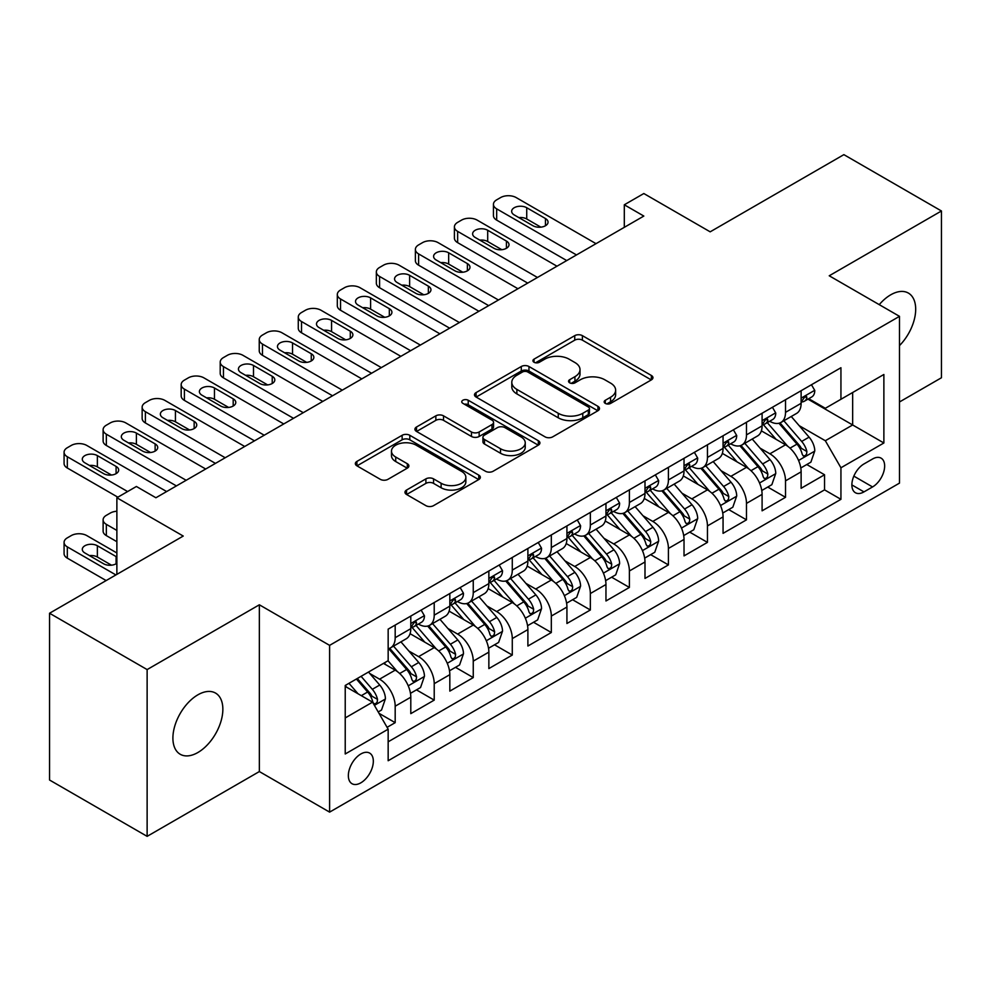 <?xml version="1.0" encoding="UTF-8"?>
<svg xmlns="http://www.w3.org/2000/svg" width="991" height="991" viewBox="0 0 991 991"><rect width="100%" height="100%" fill="white"/><g stroke="black" fill="none" stroke-linecap="round" stroke-linejoin="round"><path stroke-width="1.49" d="M605.29 403.399A3.791 2.193 0 0 0 610.654 403.399L651.36 379.887A5.413 3.134 0 0 0 652.945 377.682A5.413 3.134 0 0 0 651.36 375.465L582.398 335.652A5.413 3.134 0 0 0 574.743 335.652L534.025 359.151A3.791 2.193 0 0 0 532.923 360.699A3.791 2.193 0 0 0 534.025 362.248A3.791 2.193 0 0 0 539.389 362.248L544.666 359.213A17.343 10.009 0 0 1 569.181 359.213L574.929 362.533A17.343 10.009 0 0 1 580.008 369.606A17.343 10.009 0 0 1 574.929 376.679L569.664 379.726A3.791 2.193 0 0 0 568.549 381.275A3.791 2.193 0 0 0 569.664 382.823A3.791 2.193 0 0 0 575.028 382.823L580.292 379.776A17.343 10.009 0 0 1 604.807 379.776L610.555 383.096A17.343 10.009 0 0 1 615.634 390.181A17.343 10.009 0 0 1 610.555 397.255L605.29 400.302A3.791 2.193 0 0 0 604.176 401.85A3.791 2.193 0 0 0 605.29 403.399L605.29 400.302M197.878 752.516A35.329 20.402 120 0 0 220.956 721.386A35.329 20.402 120 0 0 215.542 693.081A35.329 20.402 120 0 0 197.878 694.827A35.329 20.402 120 0 0 174.8 725.957A35.329 20.402 120 0 0 180.213 754.262A35.329 20.402 120 0 0 197.878 752.516M899.494 345.599A35.329 20.402 120 0 0 908.375 293.076A35.329 20.402 120 0 0 890.711 294.822A35.329 20.402 120 0 0 879.24 304.658M360.835 782.828A17.665 10.195 120 0 0 372.381 767.257A17.665 10.195 120 0 0 369.668 753.11A17.665 10.195 120 0 0 360.835 753.978A17.665 10.195 120 0 0 349.303 769.549A17.665 10.195 120 0 0 352.003 783.708A17.665 10.195 120 0 0 360.835 782.828M406.545 490.05A5.413 3.134 0 0 0 404.96 492.267A5.413 3.134 0 0 0 406.545 494.472L425.895 505.645A5.413 3.134 0 0 0 433.55 505.645L478.764 479.545A5.413 3.134 0 0 0 480.35 477.328A5.413 3.134 0 0 0 478.764 475.123L409.803 435.297A5.413 3.134 0 0 0 402.135 435.297L356.921 461.41A5.413 3.134 0 0 0 355.335 463.615A5.413 3.134 0 0 0 356.921 465.832L380.296 479.322A5.413 3.134 0 0 0 387.964 479.322L407.313 468.148A5.413 3.134 0 0 0 408.899 465.943A5.413 3.134 0 0 0 407.313 463.726L395.719 457.037A14.493 8.374 0 0 1 391.47 451.116A14.493 8.374 0 0 1 400.426 443.386A14.493 8.374 0 0 1 416.22 445.207L461.62 471.419A14.493 8.374 0 0 1 465.857 477.328A14.493 8.374 0 0 1 456.913 485.057A14.493 8.374 0 0 1 441.119 483.249L433.55 478.876A5.413 3.134 0 0 0 425.895 478.876L406.545 490.05L406.545 494.472M899.494 401.974L941.45 377.757L941.45 210.984L843.874 154.646L710.175 231.832L643.828 193.53L624.305 204.79L643.828 216.063L155.909 497.755L136.399 486.482L116.876 497.755L116.876 574.371M147.126 669.582L147.126 836.354L259.357 771.555L259.357 604.795L147.126 669.582L49.55 613.243L183.236 536.057L116.876 497.755M259.357 604.795L329.607 645.364L899.494 316.34L899.494 483.113L329.607 812.125L329.607 645.364M941.45 210.984L829.232 275.783L899.494 316.34M545.05 436.845A5.413 3.134 0 0 0 552.705 436.845L597.92 410.745A5.413 3.134 0 0 0 599.505 408.54A5.413 3.134 0 0 0 597.92 406.322L528.959 366.509A5.413 3.134 0 0 0 521.291 366.509L476.076 392.609A5.413 3.134 0 0 0 474.491 394.827A5.413 3.134 0 0 0 476.076 397.032L545.05 436.845M464.383 404.217A3.791 2.193 0 0 1 468.223 404.749L468.223 400.24L538.336 440.722A5.413 3.134 0 0 1 539.922 442.94A5.413 3.134 0 0 1 538.336 445.145L493.134 471.245A5.413 3.134 0 0 1 485.466 471.245L416.505 431.432L416.505 427.01A5.413 3.134 0 0 0 414.919 429.214A5.413 3.134 0 0 0 416.505 431.432M416.505 427.01L435.854 415.836A5.413 3.134 0 0 1 443.51 415.836L471.481 431.989A5.413 3.134 0 0 0 479.149 431.989L491.982 424.569A5.413 3.134 0 0 0 493.568 422.364A5.413 3.134 0 0 0 491.982 420.147L462.859 403.337A3.791 2.193 0 0 1 461.756 401.789A3.791 2.193 0 0 1 464.098 399.769A3.791 2.193 0 0 1 468.223 400.24M147.126 836.354L49.55 780.016L49.55 613.243M387.085 727.332L395.186 722.662L378.983 713.309M369.767 673.508L379.578 679.169A22.075 12.747 60 0 1 395.186 706.211L410.794 697.193L410.794 713.644L434.219 700.117L416.455 689.872M408.8 650.976L418.611 656.624A22.075 12.747 60 0 1 434.219 683.666L449.827 674.66L449.827 691.111L473.252 677.584L455.488 667.327M447.833 628.43L457.644 634.091A22.075 12.747 60 0 1 473.252 661.133L488.86 652.128L488.86 668.578L512.285 655.051L494.521 644.794M486.866 605.897L496.677 611.558A22.075 12.747 60 0 1 512.285 638.6L527.893 629.582L527.893 646.033L551.318 632.518L533.554 622.261M525.899 583.365L535.71 589.026A22.075 12.747 60 0 1 551.318 616.068L566.926 607.049L566.926 623.5L590.351 609.985L572.587 599.728M564.932 560.832L574.73 566.493A22.075 12.747 60 0 1 590.351 593.535L605.959 584.517L605.959 600.967L629.384 587.44L611.62 577.196M603.965 538.299L613.763 543.948A22.075 12.747 60 0 1 629.384 570.989L644.992 561.984L644.992 578.434L668.417 564.907L650.653 554.65M642.998 515.754L652.796 521.415A22.075 12.747 60 0 1 668.417 548.457L684.025 539.438L684.025 555.901L707.45 542.374L689.686 532.117M682.031 493.221L691.829 498.882A22.075 12.747 60 0 1 707.45 525.924L723.058 516.906L723.058 533.356L746.483 519.841L728.719 509.585M721.064 470.688L730.862 476.349A22.075 12.747 60 0 1 746.483 503.391L762.091 494.373L762.091 510.823L785.516 497.309L785.516 480.858A22.075 12.747 -120 0 0 769.896 453.804L760.097 448.155M767.752 487.052L785.516 497.309M410.794 697.193A22.075 12.747 -120 0 0 395.186 670.151L383.48 663.388M449.827 674.66A22.075 12.747 -120 0 0 434.219 647.618L410.076 633.683M488.86 652.128A22.075 12.747 -120 0 0 473.252 625.073L449.109 611.137M527.893 629.582A22.075 12.747 -120 0 0 512.285 602.54L488.142 588.604M566.926 607.049A22.075 12.747 -120 0 0 551.318 580.008L527.175 566.072M605.959 584.517A22.075 12.747 -120 0 0 590.351 557.475L566.208 543.539M644.992 561.984A22.075 12.747 -120 0 0 629.384 534.942L605.241 521.006M684.025 539.438A22.075 12.747 -120 0 0 668.417 512.397L644.274 498.461M723.058 516.906A22.075 12.747 -120 0 0 707.45 489.864L683.307 475.928M762.091 494.373A22.075 12.747 -120 0 0 746.483 467.331L722.34 453.395M872.563 458.994L863.966 463.949A17.107 9.885 120 0 0 852.793 479.025A17.107 9.885 120 0 0 855.419 492.738A17.107 9.885 120 0 0 863.966 491.895L872.563 486.94A17.107 9.885 120 0 0 883.737 471.852A17.107 9.885 120 0 0 881.11 458.152A17.107 9.885 120 0 0 872.563 458.994M345.227 717.93L372.542 702.148L388.162 729.19L388.162 760.741L840.938 499.328L840.938 467.777L825.33 440.735L799.13 425.622M388.162 729.19L345.227 753.978L345.227 685.475L388.162 660.687L388.162 629.136L840.938 367.723L840.938 399.274L883.873 374.487L883.873 442.989L840.938 467.777M418.4 624.057L418.611 624.181A22.075 12.747 60 0 0 429.648 625.271L445.256 616.253A22.075 12.747 -120 0 0 449.827 606.145L449.827 593.522M457.433 601.525L457.644 601.636A22.075 12.747 60 0 0 468.681 602.739L484.289 593.72A22.075 12.747 -120 0 0 488.86 583.612L488.86 570.989M496.466 578.992L496.677 579.103A22.075 12.747 60 0 0 507.714 580.206L523.322 571.188A22.075 12.747 -120 0 0 527.893 561.079L527.893 548.457M535.499 556.459L535.71 556.57A22.075 12.747 60 0 0 546.747 557.66L562.355 548.655A22.075 12.747 -120 0 0 566.926 538.547L566.926 525.924M574.532 533.914L574.73 534.038A22.075 12.747 60 0 0 585.78 535.128L601.388 526.11A22.075 12.747 -120 0 0 605.959 516.001L605.959 503.391M613.565 511.381L613.763 511.505A22.075 12.747 60 0 0 624.813 512.595L640.421 503.577A22.075 12.747 -120 0 0 644.992 493.468L644.992 480.846M652.598 488.848L652.796 488.959A22.075 12.747 60 0 0 663.846 490.062L679.454 481.044A22.075 12.747 -120 0 0 684.025 470.936L684.025 458.313M691.631 466.315L691.829 466.427A22.075 12.747 60 0 0 702.879 467.517L718.487 458.511A22.075 12.747 -120 0 0 723.058 448.403L723.058 435.78M730.664 443.77L730.862 443.894A22.075 12.747 60 0 0 741.912 444.984L757.52 435.978A22.075 12.747 -120 0 0 762.091 425.87L762.091 413.247M388.162 741.813L824.549 489.864L824.549 474.763L801.124 488.29L801.124 471.84A22.075 12.747 -120 0 0 785.516 444.798L761.373 430.862M769.697 421.237L769.896 421.361A22.075 12.747 -120 0 0 780.945 422.451A22.075 12.747 -120 0 0 785.516 412.343L785.516 399.72M780.945 422.451L796.553 413.433A22.075 12.747 -120 0 0 801.124 403.325L801.124 390.714M395.186 625.073L395.186 637.696A22.075 12.747 60 0 1 390.615 647.804A22.075 12.747 60 0 1 388.162 648.696M390.615 647.804L406.223 638.786A22.075 12.747 -120 0 0 410.794 628.678L410.794 616.068M434.219 602.54L434.219 615.163A22.075 12.747 60 0 1 429.648 625.271M473.252 580.008L473.252 592.63A22.075 12.747 60 0 1 468.681 602.739M512.285 557.475L512.285 570.098A22.075 12.747 60 0 1 507.714 580.206M551.318 534.942L551.318 547.552A22.075 12.747 60 0 1 546.747 557.66M590.351 512.397L590.351 525.019A22.075 12.747 60 0 1 585.78 535.128M629.384 489.864L629.384 502.487A22.075 12.747 60 0 1 624.813 512.595M668.417 467.331L668.417 479.954A22.075 12.747 60 0 1 663.846 490.062M707.45 444.798L707.45 457.421A22.075 12.747 60 0 1 702.879 467.517M746.483 422.265L746.483 434.876A22.075 12.747 60 0 1 741.912 444.984M746.483 503.391L746.483 519.841M707.45 525.924L707.45 542.374M668.417 548.457L668.417 564.907M629.384 570.989L629.384 587.44M590.351 593.535L590.351 609.985M551.318 616.068L551.318 632.518M512.285 638.6L512.285 655.051M473.252 661.133L473.252 677.584M434.219 683.666L434.219 700.117M395.186 706.211L395.186 722.662M372.542 702.148L345.227 686.379M825.33 440.735L852.656 424.966L852.656 392.51L883.873 374.487M807.95 399.15L883.873 442.989M808.73 398.704L825.33 408.292L840.938 399.274M259.357 771.555L329.607 812.125M624.305 204.79L624.305 227.323M806.785 464.519L824.549 474.763M824.549 489.864L840.938 499.328M606.802 403.932L610.555 401.764A17.343 10.009 0 0 0 615.634 394.691L615.634 390.181M580.008 369.606L580.008 374.115A17.343 10.009 0 0 1 574.929 381.188L571.175 383.356M651.298 379.937L582.398 340.161A5.413 3.134 0 0 0 574.743 340.161L535.549 362.793M597.846 410.794L528.959 371.018A5.413 3.134 0 0 0 521.291 371.018L476.151 397.081M588.344 410.088A3.791 2.193 0 0 0 589.447 408.54A3.791 2.193 0 0 0 588.344 406.991L527.807 372.034A3.791 2.193 0 0 0 522.443 372.034L516.881 375.242A17.343 10.009 0 0 0 511.802 382.328A17.343 10.009 0 0 0 516.881 389.401L558.267 413.297A17.343 10.009 0 0 0 582.782 413.297L588.344 410.088L588.344 414.597A3.791 2.193 0 0 0 589.447 413.049L589.447 408.54M511.802 382.328L511.802 386.837A17.343 10.009 0 0 0 516.881 393.91L516.881 389.401M588.344 414.597L582.782 417.806A17.343 10.009 0 0 1 558.267 417.806L516.881 393.91M416.579 431.469L435.854 420.345L435.854 415.836M493.568 422.364L493.568 426.873A5.413 3.134 0 0 1 491.982 429.078L479.149 436.486A5.413 3.134 0 0 1 471.481 436.486L443.51 420.345A5.413 3.134 0 0 0 435.854 420.345M468.223 404.749L538.262 445.182M500.505 448.737A14.493 8.374 0 0 0 516.299 450.558A14.493 8.374 0 0 0 525.242 442.828A14.493 8.374 0 0 0 521.006 436.907L505.001 427.666A5.413 3.134 0 0 0 497.346 427.666L484.512 435.086A5.413 3.134 0 0 0 482.927 437.291A5.413 3.134 0 0 0 484.512 439.509L500.505 448.737L500.505 453.246A14.493 8.374 0 0 0 516.299 455.067A14.493 8.374 0 0 0 525.242 447.325L525.242 442.828M482.927 437.291L482.927 441.8A5.413 3.134 0 0 0 484.512 444.018L484.512 439.509M500.505 453.246L484.512 444.018M465.857 477.328L465.857 481.837A14.493 8.374 0 0 1 456.913 489.566A14.493 8.374 0 0 1 441.119 487.758L433.55 483.385A5.413 3.134 0 0 0 425.895 483.385L406.62 494.509M391.47 451.116L391.47 455.625A14.493 8.374 0 0 0 395.719 461.546L395.719 457.037M407.239 468.198L395.719 461.546M478.69 479.582L409.803 439.806A5.413 3.134 0 0 0 402.135 439.806L356.995 465.869M800.802 467.975L810.886 462.153L814.788 450.88A14.63 8.448 -120 0 0 809.09 437.142L791.252 416.493M787.684 446.223L767.294 422.624M776.089 439.347L764.259 425.659A35.057 20.241 -120 0 0 763.169 424.433M778.951 423.244L796.987 444.129A14.63 8.448 60 0 1 802.202 454.212L803.267 455.947L805.249 455.662L806.575 454.051L806.885 451.5A14.63 8.448 -120 0 0 801.669 441.429L783.844 420.779M780.016 422.909L799.39 445.343A7.457 4.298 60 0 1 801.273 448.266L806.885 451.5M576.489 254.935L496.677 208.853A11.037 6.38 -0 0 1 493.431 204.344A11.037 6.38 -0 0 1 496.677 199.835L500.579 197.581A11.037 6.38 -0 0 1 516.187 197.581L596.012 243.662M493.431 204.344L493.431 215.604A11.037 6.38 180 0 0 496.677 220.113L566.741 260.571M811.468 384.743L814.788 390.479A14.63 8.448 60 0 1 811.753 396.957L804.345 401.244A14.63 8.448 -120 0 0 806.885 397.874L806.587 396.573L804.754 396.933L802.202 400.575A14.63 8.448 60 0 1 801.124 402.656M514.23 214.936A8.832 5.104 180 0 1 511.653 211.331A8.832 5.104 180 0 1 517.104 206.611A8.832 5.104 180 0 1 526.729 207.726L545.459 218.54A8.832 5.104 180 0 1 548.048 222.145A8.832 5.104 180 0 1 542.597 226.852A8.832 5.104 180 0 1 532.972 225.75L514.23 214.936M801.62 401.925L801.669 401.925A14.63 8.448 -120 0 0 804.345 401.244M518.826 217.586A8.832 5.104 180 0 1 526.729 218.986L540.863 227.15M761.769 490.508L771.853 484.686L775.755 473.413A14.63 8.448 -120 0 0 770.057 459.675L752.219 439.038M748.651 468.755L728.274 445.157M737.056 461.893L725.226 448.192A35.057 20.241 -120 0 0 724.136 446.966M739.918 445.777L757.954 466.662A14.63 8.448 60 0 1 763.169 476.745L764.234 478.48L766.216 478.195L767.542 476.597L767.852 474.032A14.63 8.448 -120 0 0 762.636 463.961L744.811 443.311M740.983 445.442L760.357 467.876A7.457 4.298 60 0 1 762.24 470.799L767.852 474.032M722.736 513.041L732.82 507.219L736.722 495.946A14.63 8.448 -120 0 0 731.024 482.221L713.186 461.571M709.618 491.288L689.24 467.69M698.023 484.426L686.193 470.725A35.057 20.241 -120 0 0 685.103 469.511M700.885 468.322L718.921 489.207A14.63 8.448 60 0 1 724.136 499.278L725.201 501.012L727.183 500.74L728.509 499.13L728.819 496.578A14.63 8.448 -120 0 0 723.603 486.494L705.778 465.844M701.95 467.975L721.324 490.421A7.457 4.298 60 0 1 723.207 493.332L728.819 496.578M683.703 535.574L693.787 529.751L697.689 518.491A14.63 8.448 -120 0 0 691.991 504.753L674.153 484.103M670.585 513.834L650.207 490.235M658.99 506.958L647.16 493.258A35.057 20.241 -120 0 0 646.07 492.044M661.852 490.855L679.888 511.74A14.63 8.448 60 0 1 685.103 521.811L686.168 523.545L688.15 523.273L689.476 521.662L689.786 519.111A14.63 8.448 -120 0 0 684.57 509.027L666.745 488.39M662.917 490.508L682.291 512.954A7.457 4.298 60 0 1 684.174 515.865L689.786 519.111M644.67 558.119L654.754 552.284L658.656 541.024A14.63 8.448 -120 0 0 652.958 527.286L635.12 506.636M631.552 536.366L611.174 512.768M619.957 529.491L608.127 515.791A35.057 20.241 -120 0 0 607.037 514.577M622.819 513.388L640.855 534.273A14.63 8.448 60 0 1 646.07 544.344L647.135 546.078L649.117 545.806L650.443 544.195L650.753 541.643A14.63 8.448 -120 0 0 645.537 531.572L627.712 510.922M623.884 513.041L643.258 535.487A7.457 4.298 60 0 1 645.141 538.398L650.753 541.643M537.456 277.468L457.644 231.386A11.037 6.38 -0 0 1 454.411 226.877A11.037 6.38 -0 0 1 457.644 222.368L461.546 220.113A11.037 6.38 -0 0 1 477.154 220.113L556.979 266.207M454.411 226.877L454.411 238.15A11.037 6.38 180 0 0 457.644 242.646L527.707 283.104M772.435 407.276L775.755 413.024A14.63 8.448 60 0 1 772.72 419.49L765.312 423.776A14.63 8.448 -120 0 0 767.852 420.407L767.554 419.106L765.721 419.466L763.169 423.107A14.63 8.448 60 0 1 762.091 425.189M475.197 237.468A8.832 5.104 180 0 1 472.62 233.864A8.832 5.104 180 0 1 478.071 229.156A8.832 5.104 180 0 1 487.696 230.259L506.426 241.073A8.832 5.104 180 0 1 509.015 244.678A8.832 5.104 180 0 1 503.564 249.398A8.832 5.104 180 0 1 493.939 248.283L475.197 237.468M762.587 424.458L762.636 424.458A14.63 8.448 -120 0 0 765.312 423.776M479.793 240.119A8.832 5.104 180 0 1 487.696 241.531L501.83 249.695M498.423 300L418.611 253.919A11.037 6.38 -0 0 1 415.378 249.41A11.037 6.38 -0 0 1 418.611 244.901L422.513 242.646A11.037 6.38 -0 0 1 438.121 242.646L517.946 288.74M415.378 249.41L415.378 260.683A11.037 6.38 180 0 0 418.611 265.192L488.674 305.637M733.402 429.809L736.722 435.557A14.63 8.448 60 0 1 733.699 442.023L726.279 446.309A14.63 8.448 -120 0 0 728.819 442.94L728.521 441.639L726.688 442.011L724.136 445.64A14.63 8.448 60 0 1 723.058 447.721M436.176 260.001A8.832 5.104 180 0 1 433.587 256.396A8.832 5.104 180 0 1 439.038 251.689A8.832 5.104 180 0 1 448.663 252.792L467.393 263.606A8.832 5.104 180 0 1 469.982 267.211A8.832 5.104 180 0 1 464.531 271.93A8.832 5.104 180 0 1 454.906 270.816L436.176 260.001M723.554 446.991L723.603 446.991A14.63 8.448 -120 0 0 726.279 446.309M440.76 262.652A8.832 5.104 180 0 1 448.663 264.064L462.797 272.228M459.39 322.546L379.578 276.452A11.037 6.38 -0 0 1 376.345 271.943A11.037 6.38 -0 0 1 379.578 267.446L383.48 265.192A11.037 6.38 -0 0 1 399.088 265.192L478.913 311.273M376.345 271.943L376.345 283.215A11.037 6.38 180 0 0 379.578 287.724L449.641 328.17M694.369 452.342L697.689 458.09A14.63 8.448 60 0 1 694.666 464.556L687.246 468.842A14.63 8.448 -120 0 0 689.786 465.473L689.488 464.172L687.655 464.544L685.103 468.173A14.63 8.448 60 0 1 684.025 470.254M397.143 282.534A8.832 5.104 180 0 1 394.554 278.929A8.832 5.104 180 0 1 400.005 274.222A8.832 5.104 180 0 1 409.63 275.325L428.36 286.151A8.832 5.104 180 0 1 430.949 289.756A8.832 5.104 180 0 1 425.498 294.463A8.832 5.104 180 0 1 415.873 293.361L397.143 282.534M684.521 469.523L684.57 469.523A14.63 8.448 -120 0 0 687.246 468.842M401.727 285.197A8.832 5.104 180 0 1 409.63 286.597L423.764 294.761M420.357 345.079L340.545 298.985A11.037 6.38 -0 0 1 337.312 294.488A11.037 6.38 -0 0 1 340.545 289.979L344.447 287.724A11.037 6.38 -0 0 1 360.055 287.724L439.88 333.806M337.312 294.488L337.312 305.748A11.037 6.38 180 0 0 340.545 310.257L410.608 350.715M655.336 474.875L658.656 480.623A14.63 8.448 60 0 1 655.633 487.101L648.213 491.375A14.63 8.448 -120 0 0 650.753 488.006L650.455 486.717L648.622 487.077L646.07 490.718A14.63 8.448 60 0 1 644.992 492.8M358.11 305.079A8.832 5.104 180 0 1 355.521 301.475A8.832 5.104 180 0 1 360.972 296.755A8.832 5.104 180 0 1 370.597 297.87L389.327 308.684A8.832 5.104 180 0 1 391.916 312.289A8.832 5.104 180 0 1 386.465 316.996A8.832 5.104 180 0 1 376.84 315.894L358.11 305.079M645.488 492.069L645.537 492.069A14.63 8.448 -120 0 0 648.213 491.375M362.694 307.73A8.832 5.104 180 0 1 370.597 309.13L384.731 317.293M605.637 580.652L615.721 574.83L619.623 563.557A14.63 8.448 -120 0 0 613.925 549.819L596.087 529.169M592.519 558.899L572.141 535.301M580.924 552.024L569.094 538.336A35.057 20.241 -120 0 0 568.004 537.11M583.786 535.92L601.822 556.806A14.63 8.448 60 0 1 607.037 566.889L608.102 568.623L610.084 568.339L611.41 566.728L611.72 564.176A14.63 8.448 -120 0 0 606.504 554.105L588.679 533.455M584.851 535.586L604.225 558.02A7.457 4.298 60 0 1 606.108 560.943L611.72 564.176M381.324 367.611L301.512 321.53A11.037 6.38 -0 0 1 298.279 317.021A11.037 6.38 -0 0 1 301.512 312.512L305.414 310.257A11.037 6.38 -0 0 1 321.022 310.257L400.847 356.339M298.279 317.021L298.279 328.281A11.037 6.38 180 0 0 301.512 332.79L371.575 373.248M616.303 497.42L619.623 503.155A14.63 8.448 60 0 1 616.6 509.634L609.18 513.92A14.63 8.448 -120 0 0 611.72 510.551L611.422 509.25L609.589 509.609L607.037 513.251A14.63 8.448 60 0 1 605.959 515.332M319.077 327.612A8.832 5.104 180 0 1 316.488 324.007A8.832 5.104 180 0 1 321.939 319.288A8.832 5.104 180 0 1 331.564 320.403L350.294 331.217A8.832 5.104 180 0 1 352.883 334.822A8.832 5.104 180 0 1 347.432 339.529A8.832 5.104 180 0 1 337.807 338.426L319.077 327.612M606.455 514.602L606.504 514.602A14.63 8.448 -120 0 0 609.18 513.92M323.661 330.263A8.832 5.104 180 0 1 331.564 331.663L345.698 339.826M566.604 603.185L576.688 597.362L580.59 586.09A14.63 8.448 -120 0 0 574.891 572.352L557.053 551.714M553.486 581.432L533.108 557.834M541.891 574.569L530.061 560.869A35.057 20.241 -120 0 0 528.971 559.642M544.753 558.453L562.789 579.339A14.63 8.448 60 0 1 568.004 589.422L569.069 591.156L571.051 590.871L572.377 589.273L572.699 586.722A14.63 8.448 -120 0 0 567.471 576.638L549.646 555.988M545.818 558.119L565.192 580.553A7.457 4.298 60 0 1 567.075 583.476L572.699 586.722M527.571 625.717L537.655 619.895L541.557 608.623A14.63 8.448 -120 0 0 535.858 594.897L518.02 574.247M514.453 603.965L494.075 580.367M502.858 597.102L491.028 583.402A35.057 20.241 -120 0 0 489.938 582.188M505.72 580.999L523.756 601.884A14.63 8.448 60 0 1 528.971 611.955L530.036 613.689L532.018 613.417L533.344 611.806L533.666 609.254A14.63 8.448 -120 0 0 528.438 599.171L510.613 578.521M506.785 580.652L526.171 603.098A7.457 4.298 60 0 1 528.042 606.009L533.666 609.254M488.538 648.25L498.622 642.428L502.524 631.168A14.63 8.448 -120 0 0 496.825 617.43L479 596.78M475.42 626.51L455.042 602.912M463.825 619.635L451.995 605.935A35.057 20.241 -120 0 0 450.905 604.721M466.687 603.531L484.723 624.417A14.63 8.448 60 0 1 489.938 634.488L491.003 636.222L492.985 635.949L494.311 634.339L494.633 631.787A14.63 8.448 -120 0 0 489.418 621.704L471.58 601.066M467.752 603.185L487.138 625.631A7.457 4.298 60 0 1 489.009 628.542L494.633 631.787M449.505 670.796L459.589 664.961L463.491 653.701A14.63 8.448 -120 0 0 457.792 639.963L439.967 619.313M436.387 649.043L416.009 625.445M424.792 642.168L412.962 628.467A35.057 20.241 -120 0 0 411.872 627.253M427.654 626.064L445.69 646.95A14.63 8.448 60 0 1 450.905 657.021L451.97 658.755L453.952 658.482L455.278 656.872L455.6 654.32A14.63 8.448 -120 0 0 450.385 644.249L432.547 623.599M428.719 625.717L448.105 648.164A7.457 4.298 60 0 1 449.976 651.075L455.6 654.32M410.472 693.328L420.556 687.506L424.458 676.234A14.63 8.448 -120 0 0 418.759 662.496L400.934 641.846M397.354 671.576L388.014 660.762M116.876 530.433L106.347 524.35L106.347 535.611A11.037 6.38 180 0 1 103.114 531.102L103.114 519.841A11.037 6.38 -0 0 0 106.347 524.35M116.876 541.693L106.347 535.611M385.759 664.701L384.235 662.954M388.621 648.597L406.657 669.482A14.63 8.448 60 0 1 411.872 679.566L412.937 681.3L414.919 681.015L416.245 679.405L416.567 676.853A14.63 8.448 -120 0 0 411.352 666.782L393.514 646.132M389.686 648.263L409.072 670.696A7.457 4.298 60 0 1 410.943 673.62L416.567 676.853M116.876 511.245A11.037 6.38 -0 0 0 110.249 513.078L106.347 515.332A11.037 6.38 -0 0 0 103.114 519.841M342.291 390.144L262.479 344.063A11.037 6.38 -0 0 1 259.246 339.554A11.037 6.38 -0 0 1 262.479 335.045L266.381 332.79A11.037 6.38 -0 0 1 281.989 332.79L361.814 378.884M259.246 339.554L259.246 350.826A11.037 6.38 180 0 0 262.479 355.335L332.542 395.781M577.27 519.953L580.59 525.701A14.63 8.448 60 0 1 577.567 532.167L570.147 536.453A14.63 8.448 -120 0 0 572.699 533.084L572.389 531.783L570.556 532.142L568.004 535.784A14.63 8.448 60 0 1 566.926 537.865M280.044 350.145A8.832 5.104 180 0 1 277.455 346.54A8.832 5.104 180 0 1 282.906 341.833A8.832 5.104 180 0 1 292.531 342.936L311.261 353.75A8.832 5.104 180 0 1 313.85 357.355A8.832 5.104 180 0 1 308.399 362.074A8.832 5.104 180 0 1 298.774 360.959L280.044 350.145M567.422 537.134L567.471 537.134A14.63 8.448 -120 0 0 570.147 536.453M284.628 352.796A8.832 5.104 180 0 1 292.531 354.208L306.665 362.372M303.258 412.677L223.446 366.596A11.037 6.38 -0 0 1 220.213 362.087A11.037 6.38 -0 0 1 223.446 357.578L227.348 355.323A11.037 6.38 -0 0 1 242.956 355.323L322.781 401.417M220.213 362.087L220.213 373.359A11.037 6.38 180 0 0 223.446 377.868L293.509 418.313M538.237 542.486L541.557 548.234A14.63 8.448 60 0 1 538.534 554.7L531.114 558.986A14.63 8.448 -120 0 0 533.666 555.617L533.356 554.316L531.523 554.687L528.971 558.317A14.63 8.448 60 0 1 527.893 560.398M241.011 372.678A8.832 5.104 180 0 1 238.422 369.073A8.832 5.104 180 0 1 243.873 364.366A8.832 5.104 180 0 1 253.498 365.468L272.228 376.283A8.832 5.104 180 0 1 274.817 379.887A8.832 5.104 180 0 1 269.366 384.607A8.832 5.104 180 0 1 259.741 383.492L241.011 372.678M528.389 559.667L528.438 559.667A14.63 8.448 -120 0 0 531.114 558.986M245.607 375.329A8.832 5.104 180 0 1 253.498 376.741L267.632 384.904M264.225 435.222L184.413 389.129A11.037 6.38 -0 0 1 181.18 384.619A11.037 6.38 -0 0 1 184.413 380.123L188.315 377.868A11.037 6.38 -0 0 1 203.923 377.868L283.748 423.95M181.18 384.619L181.18 395.892A11.037 6.38 180 0 0 184.413 400.401L254.476 440.846M499.204 565.019L502.524 570.766A14.63 8.448 60 0 1 499.501 577.245L492.081 581.519A14.63 8.448 -120 0 0 494.633 578.149L494.323 576.849L492.49 577.22L489.938 580.85A14.63 8.448 60 0 1 488.86 582.931M201.978 395.211A8.832 5.104 180 0 1 199.389 391.606A8.832 5.104 180 0 1 204.84 386.899A8.832 5.104 180 0 1 214.465 388.001L233.195 398.828A8.832 5.104 180 0 1 235.784 402.433A8.832 5.104 180 0 1 230.333 407.14A8.832 5.104 180 0 1 220.708 406.037L201.978 395.211M489.356 582.2L489.418 582.2A14.63 8.448 -120 0 0 492.081 581.519M206.574 397.874A8.832 5.104 180 0 1 214.465 399.274L228.599 407.437M225.192 457.755L145.38 411.674A11.037 6.38 -0 0 1 142.147 407.165A11.037 6.38 -0 0 1 145.38 402.656L149.282 400.401A11.037 6.38 -0 0 1 164.89 400.401L244.715 446.483M142.147 407.165L142.147 418.425A11.037 6.38 180 0 0 145.38 422.934L215.443 463.392M460.171 587.552L463.491 593.299A14.63 8.448 60 0 1 460.468 599.778L453.048 604.052A14.63 8.448 -120 0 0 455.6 600.682L455.29 599.394L453.457 599.753L450.905 603.395A14.63 8.448 60 0 1 449.827 605.476M162.945 417.756A8.832 5.104 180 0 1 160.356 414.151A8.832 5.104 180 0 1 165.807 409.432A8.832 5.104 180 0 1 175.432 410.547L194.162 421.361A8.832 5.104 180 0 1 196.751 424.966A8.832 5.104 180 0 1 191.3 429.673A8.832 5.104 180 0 1 181.675 428.57L162.945 417.756M450.323 604.745L450.385 604.745A14.63 8.448 -120 0 0 453.048 604.052M167.541 420.407A8.832 5.104 180 0 1 175.432 421.807L189.566 429.97M186.159 480.288L106.347 434.207A11.037 6.38 -0 0 1 103.114 429.698A11.037 6.38 -0 0 1 106.347 425.189L110.249 422.934A11.037 6.38 -0 0 1 125.857 422.934L205.682 469.016M103.114 429.698L103.114 440.958A11.037 6.38 180 0 0 106.347 445.467L176.41 485.924M421.138 610.097L424.458 615.832A14.63 8.448 60 0 1 421.435 622.311L414.015 626.597A14.63 8.448 -120 0 0 416.567 623.228L416.257 621.927L414.424 622.286L411.872 625.928A14.63 8.448 60 0 1 410.794 628.009M123.912 440.289A8.832 5.104 180 0 1 121.323 436.684A8.832 5.104 180 0 1 126.774 431.977A8.832 5.104 180 0 1 136.399 433.079L155.129 443.894A8.832 5.104 180 0 1 157.718 447.498A8.832 5.104 180 0 1 152.267 452.206A8.832 5.104 180 0 1 142.642 451.103L123.912 440.289M411.29 627.278L411.352 627.278A14.63 8.448 -120 0 0 414.015 626.597M128.508 442.94A8.832 5.104 180 0 1 136.399 444.34L150.533 452.503M378.203 711.947L381.523 710.039L385.425 698.766A14.63 8.448 -120 0 0 379.726 685.029L368.503 672.034M115.91 574.941L67.314 546.883A11.037 6.38 -0 0 1 64.081 542.374A11.037 6.38 -0 0 1 67.314 537.865L71.216 535.611A11.037 6.38 -0 0 1 86.824 535.611L116.876 552.966M358.024 693.762L348.981 683.307M106.148 580.565L67.314 558.144A11.037 6.38 180 0 1 64.081 553.647L64.081 542.374M346.726 687.246L345.227 685.499M111.5 565.192L97.366 557.016A8.832 5.104 -0 0 0 89.475 555.617M356.401 679.021L367.624 692.015A14.63 8.448 60 0 1 372.839 702.099L373.904 703.833L375.886 703.548L377.212 701.95L377.534 699.398A14.63 8.448 -120 0 0 372.319 689.315L361.083 676.32M357.305 678.501L370.039 693.229A7.457 4.298 60 0 1 371.91 696.153L377.534 699.398M116.876 557.091A8.832 5.104 -0 0 0 116.096 556.57L97.366 545.756A8.832 5.104 -0 0 0 87.741 544.654A8.832 5.104 -0 0 0 82.29 549.361A8.832 5.104 -0 0 0 84.879 552.966L103.609 563.78A8.832 5.104 -0 0 0 116.876 563.272M127.616 491.561L67.314 456.74A11.037 6.38 -0 0 1 64.081 452.23A11.037 6.38 -0 0 1 67.314 447.721L71.216 445.467A11.037 6.38 -0 0 1 86.824 445.467L166.649 491.561M64.081 452.23L64.081 463.503A11.037 6.38 180 0 0 67.314 468.012L117.855 497.185M84.879 462.822A8.832 5.104 180 0 1 82.29 459.217A8.832 5.104 180 0 1 87.741 454.51A8.832 5.104 180 0 1 97.366 455.612L116.096 466.427A8.832 5.104 180 0 1 118.685 470.031A8.832 5.104 180 0 1 113.234 474.751A8.832 5.104 180 0 1 103.609 473.636L84.879 462.822M89.475 465.473A8.832 5.104 180 0 1 97.366 466.885L111.5 475.048M379.578 679.169L395.186 670.151M418.611 656.624L434.219 647.618M457.644 634.091L473.252 625.073M496.677 611.558L512.285 602.54M535.71 589.026L551.318 580.008M574.73 566.493L590.351 557.475M613.763 543.948L629.384 534.942M652.796 521.415L668.417 512.397M691.829 498.882L707.45 489.864M730.862 476.349L746.483 467.331M769.896 453.804L785.516 444.798M785.516 412.343L801.124 403.325M395.186 637.696L410.794 628.678M434.219 615.163L449.827 606.145M473.252 592.63L488.86 583.612M512.285 570.098L527.893 561.079M551.318 547.552L566.926 538.547M590.351 525.019L605.959 516.001M629.384 502.487L644.992 493.468M668.417 479.954L684.025 470.936M707.45 457.421L723.058 448.403M746.483 434.876L762.091 425.87M785.516 480.858L801.124 471.84M853.833 476.126L872.563 486.94M851.864 484.909L863.966 491.895M610.555 401.764L610.555 397.255M569.664 382.823L569.664 379.726M574.929 381.188L574.929 376.679M534.025 362.248L534.025 359.151M574.743 340.161L574.743 335.652M582.398 340.161L582.398 335.652M651.36 379.887L651.36 375.465M476.076 397.032L476.076 392.609M521.291 371.018L521.291 366.509M528.959 371.018L528.959 366.509M597.92 410.745L597.92 406.322M558.267 417.806L558.267 413.297M582.782 417.806L582.782 413.297M443.51 420.345L443.51 415.836M471.481 436.486L471.481 431.989M479.149 436.486L479.149 431.989M491.982 429.078L491.982 424.569M538.336 445.145L538.336 440.722M425.895 483.385L425.895 478.876M433.55 483.385L433.55 478.876M441.119 487.758L441.119 483.249M407.313 468.148L407.313 463.726M356.921 465.832L356.921 461.41M402.135 439.806L402.135 435.297M409.803 439.806L409.803 435.297M478.764 479.545L478.764 475.123M798.573 460.468L814.689 451.165M801.669 441.429L809.09 437.142M790.013 448.155L796.987 444.129M496.677 220.113L496.677 208.853M814.689 390.318L801.124 398.147M526.729 207.726L526.729 218.986M545.459 218.54L545.459 225.75M805.002 396.772L806.885 397.874M759.54 483.001L775.656 473.698M762.636 463.961L770.057 459.675M750.98 470.688L757.954 466.662M720.507 505.546L736.623 496.231M723.603 486.494L731.024 482.221M711.947 493.233L718.921 489.207M681.474 528.079L697.59 518.764M684.57 509.027L691.991 504.753M672.914 515.766L679.888 511.74M642.441 550.612L658.557 541.309M645.537 531.572L652.958 527.286M633.881 538.299L640.855 534.273M457.644 242.646L457.644 231.386M775.656 412.851L762.091 420.68M487.696 230.259L487.696 241.531M506.426 241.073L506.426 248.283M765.969 419.317L767.852 420.407M418.611 265.192L418.611 253.919M736.623 435.383L723.058 443.212M448.663 252.792L448.663 264.064M467.393 263.606L467.393 270.816M726.936 441.85L728.819 442.94M379.578 287.724L379.578 276.452M697.59 457.916L684.025 465.758M409.63 275.325L409.63 286.597M428.36 286.151L428.36 293.361M687.903 464.383L689.786 465.473M340.545 310.257L340.545 298.985M658.557 480.462L644.992 488.29M370.597 297.87L370.597 309.13M389.327 308.684L389.327 315.894M648.87 486.915L650.753 488.006M603.408 573.145L619.524 563.842M606.504 554.105L613.925 549.819M594.848 560.832L601.822 556.806M301.512 332.79L301.512 321.53M619.524 502.994L605.959 510.823M331.564 320.403L331.564 331.663M350.294 331.217L350.294 338.426M609.837 509.461L611.72 510.551M564.375 595.678L580.491 586.375M567.471 576.638L574.891 572.352M555.815 583.377L562.789 579.339M525.341 618.223L541.458 608.908M528.438 599.171L535.858 594.897M516.782 605.91L523.756 601.884M486.308 640.756L502.425 631.44M489.418 621.704L496.825 617.43M477.749 628.443L484.723 624.417M447.275 663.289L463.392 653.986M450.385 644.249L457.792 639.963M438.716 650.976L445.69 646.95M408.242 685.822L424.359 676.519M411.352 666.782L418.759 662.496M399.683 673.508L406.657 669.482M262.479 355.335L262.479 344.063M580.491 525.527L566.926 533.356M292.531 342.936L292.531 354.208M311.261 353.75L311.261 360.959M570.804 531.994L572.699 533.084M223.446 377.868L223.446 366.596M541.458 548.06L527.893 555.889M253.498 365.468L253.498 376.741M272.228 376.283L272.228 383.492M531.771 554.526L533.666 555.617M184.413 400.401L184.413 389.129M502.425 570.593L488.86 578.434M214.465 388.001L214.465 399.274M233.195 398.828L233.195 406.037M492.738 577.059L494.633 578.149M145.38 422.934L145.38 411.674M463.392 593.138L449.827 600.967M175.432 410.547L175.432 421.807M194.162 421.361L194.162 428.57M453.705 599.592L455.6 600.682M106.347 445.467L106.347 434.207M424.359 615.671L410.794 623.5M136.399 433.079L136.399 444.34M155.129 443.894L155.129 451.103M414.672 622.137L416.567 623.228M67.314 546.883L67.314 558.144M374.4 705.357L385.326 699.051M372.319 689.315L379.726 685.029M361.319 695.67L367.624 692.015M97.366 557.016L97.366 545.756M116.096 563.78L116.096 556.57M67.314 468.012L67.314 456.74M97.366 455.612L97.366 466.885M116.096 466.427L116.096 473.636"/></g></svg>
